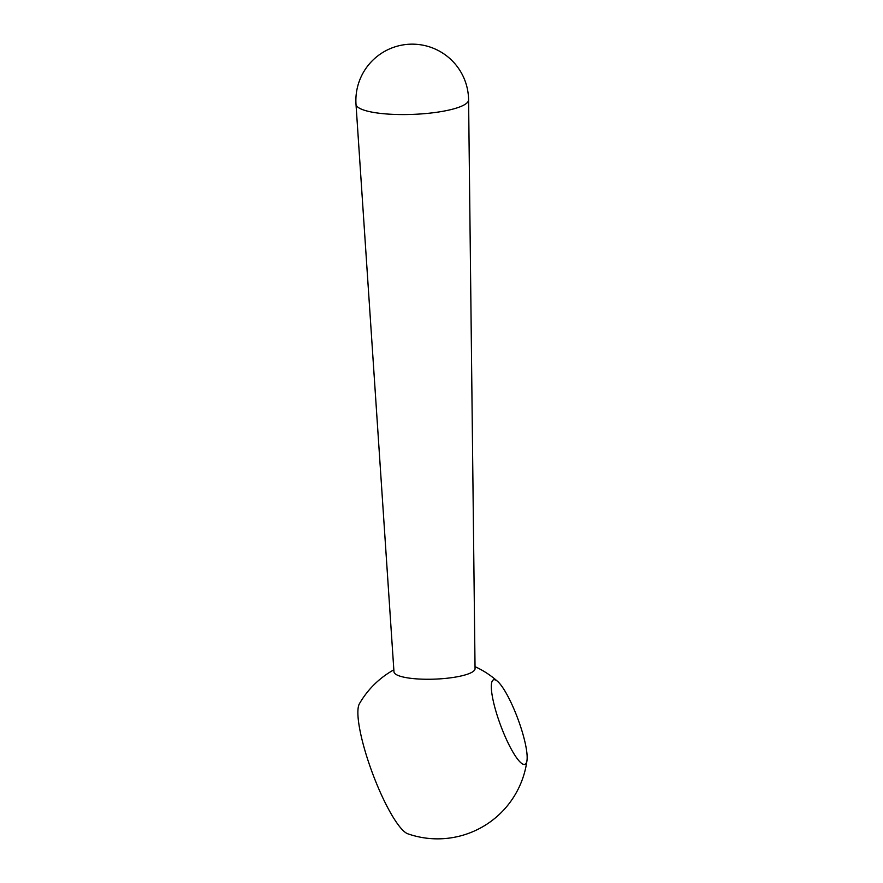 <?xml version="1.0" encoding="UTF-8"?>
<svg xmlns="http://www.w3.org/2000/svg" width="883" height="883" viewBox="0 0 883 883"><rect width="100%" height="100%" fill="white"/><g stroke="black" fill="none" stroke-linecap="round" stroke-linejoin="round"><path stroke-width="1.32" d="M492.35 680.914A45.088 9.216 -110.4 0 1 493.553 679.822A45.088 9.216 -110.4 0 1 497.747 681.521A45.088 9.216 -110.4 0 1 517.891 718.883A45.088 9.216 -110.4 0 1 526.996 760.329A45.088 9.216 -110.4 0 1 526.125 763.265A45.088 9.216 -110.4 0 1 524.932 764.358A45.088 9.216 -110.4 0 1 501.908 728.751A45.088 9.216 -110.4 0 1 492.35 680.914M468.586 99.867L475.054 668.663A40.574 8.929 177.8 0 1 474.701 669.888A40.574 8.929 177.8 0 1 432.118 679.215A40.574 8.929 177.8 0 1 393.973 671.831L356.004 104.271A56.335 12.406 -2.2 0 0 408.972 114.503A56.335 12.406 -2.2 0 0 468.089 101.556A56.335 12.406 -2.2 0 0 468.586 99.867A56.357 56.357 0 0 0 363.752 71.777A56.357 56.357 0 0 0 356.004 104.271M526.996 760.329A90.165 90.165 0 0 1 407.747 833.773A70.386 14.393 -110.4 0 1 372.372 772.89A70.386 14.393 -110.4 0 1 359.458 703.652A70.386 14.393 -110.4 0 1 359.502 703.596M497.747 681.521A90.165 90.165 0 0 0 475.032 666.665M393.84 669.833A90.165 90.165 0 0 0 360.01 702.725A90.165 90.165 0 0 0 359.458 703.652"/></g></svg>
